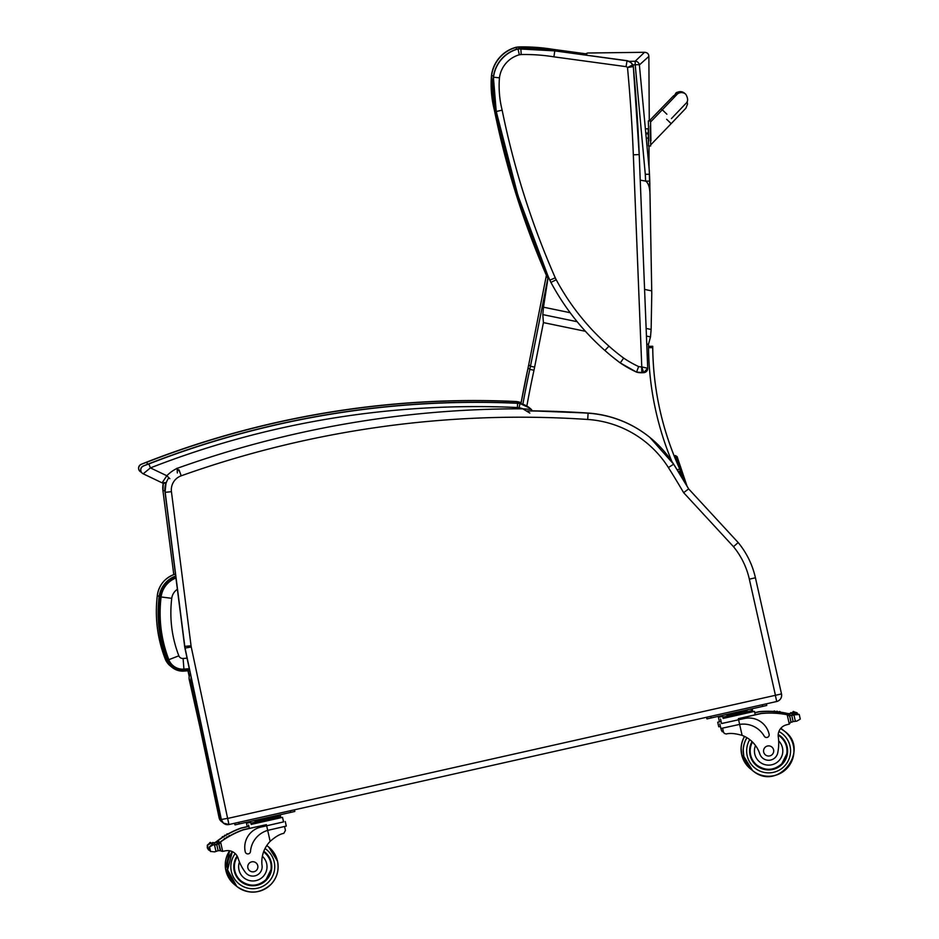 <?xml version="1.0" encoding="UTF-8"?>
<svg xmlns="http://www.w3.org/2000/svg" width="939" height="939" viewBox="0 0 939 939"><rect width="100%" height="100%" fill="white"/><g stroke="black" fill="none" stroke-linecap="round" stroke-linejoin="round"><path stroke-width="1.41" d="M570.137 312.699L543.481 307.182L542.812 314.6L543.423 322.605L585.443 331.303M646.748 344.003L648.473 344.355L650.492 336.89L651.138 329.472L646.138 328.427M640.234 180.147L645.633 181.098C648.579 183.07 650.046 188.117 650.023 196.251L651.783 293.989M651.772 293.766L651.138 329.472M650.023 196.098L649.201 169.56L639.377 64.932L648.861 56.41C648.767 53.852 647.323 52.478 644.518 52.291L635.163 61.258A4.226 4.19 44.8 0 1 639.377 64.932A4.226 0.61 173.6 0 0 635.222 64.85L645.293 174.302A165.229 163.433 106.2 0 1 645.551 181.074L649.753 181.18L650.023 196.251M651.725 290.89L644.577 289.412M543.481 307.182L548.259 276.547M585.783 55.084L587.521 53.018L644.518 52.291M677.993 471.132L679.942 471.601L679.472 473.549L679.942 471.601A4.226 4.226 129.1 0 0 679.683 468.854L677.277 469.981M495.792 109.628L494.442 109.922A827.576 827.564 129.1 0 0 547.836 278.413M493.562 75.871L491.625 75.66A105.426 105.426 129.1 0 0 494.442 109.922L494.301 109.793A105.426 105.426 -50.9 0 1 491.473 75.531L491.625 75.66A33.44 33.44 129.1 0 1 516.11 47.431L516.52 49.251M519.032 48.687L518.938 47.067A33.44 33.44 129.1 0 0 516.11 47.431L515.957 47.302A33.44 33.44 -50.9 0 1 518.786 46.95L518.938 47.067A185.875 185.875 129.1 0 1 552.848 49.427L552.695 50.553M552.695 49.297L585.114 53.699L552.695 49.297L518.786 46.95A185.875 185.875 -50.9 0 1 552.695 49.297L584.962 53.781M502.154 110.18L496.367 111.471A827.576 827.564 129.1 0 0 549.843 280.162L555.278 277.815A821.66 821.648 -50.9 0 1 502.154 110.18A99.511 99.511 -50.9 0 1 499.454 77.843A27.524 27.524 -50.9 0 1 519.314 54.791A27.524 27.524 -50.9 0 1 521.192 54.556A179.971 179.959 -50.9 0 1 553.916 56.845L626.067 66.646A2.535 2.535 -50.9 0 1 627.498 67.561L633.32 66.563A4.226 4.226 129.1 0 0 632.757 64.826L627.498 67.561A1616.312 1616.289 -50.9 0 1 633.332 154.818L641.771 366.844L643.661 372.666A4.226 4.226 129.1 0 0 647.722 368.288L641.619 366.856A10.986 10.986 -50.9 0 1 638.614 366.55L636.572 372.126A16.902 16.902 129.1 0 0 641.83 372.736L641.619 366.856M638.614 366.55A107.926 107.926 -50.9 0 1 623.684 358.111L620.233 362.912A113.842 113.83 129.1 0 0 636.572 372.126L643.661 372.666L647.722 368.276L639.213 154.559L633.332 154.818M499.454 77.843L493.538 77.209A105.426 105.426 129.1 0 0 496.367 111.471L496.215 111.354A105.426 105.426 -50.9 0 1 493.386 77.092L493.538 77.209A33.44 33.44 129.1 0 1 518.023 48.981L519.314 54.791M521.192 54.556L520.852 48.628A33.44 33.44 129.1 0 0 518.023 48.981L517.87 48.863A33.44 33.44 -50.9 0 1 520.699 48.499L520.852 48.628A185.875 185.875 129.1 0 1 554.773 50.976L553.916 56.845M549.691 280.045L549.843 280.162A33.792 33.792 129.1 0 0 551.005 282.545A244.433 244.433 129.1 0 0 605.021 350.576A213.247 213.247 129.1 0 0 620.233 362.912L636.572 372.126M626.067 66.646L627.029 60.789L554.62 50.859L626.876 60.659A8.451 8.451 -50.9 0 1 630.632 62.408L630.785 62.526A8.451 8.451 129.1 0 0 627.029 60.789L630.632 62.408M647.722 368.276L639.213 154.559A1622.228 1622.193 129.1 0 0 633.32 66.563L632.757 64.826A8.451 8.451 129.1 0 0 630.785 62.526L632.757 64.826L635.222 64.85L635.163 61.258L628.942 61.34M676.491 94.945A6.338 6.338 -49.4 0 1 685.564 94.1L684.484 93.172A6.338 6.338 -49.4 0 0 674.026 97.562A6.338 6.338 -49.4 0 1 684.754 93.419M650.915 140.932L650.551 120.896L648.368 120.873L648.802 140.967M648.45 125.92L648.368 120.873M649.377 120.849L649.354 119.863M775.379 695.435L776.717 701.503A6.338 6.338 129.1 0 0 781.506 693.933L227.637 818.444L191.251 646.983A14.871 14.871 -50.9 0 1 191.051 645.786L171.438 491.696A14.871 14.871 -50.9 0 1 181.192 475.815A1009.754 1009.73 -50.9 0 1 587.708 419.463A103.583 103.583 -50.9 0 1 668.392 467.552A842.342 842.33 -50.9 0 1 683.627 492.658L733.5 546.686A78.242 78.242 -50.9 0 1 749.345 579.175L775.438 695.33M168.844 477.705A21.128 21.128 129.1 0 0 165.205 492.47L184.819 646.548A21.128 21.128 129.1 0 0 185.1 648.262L221.381 819.653A6.338 6.338 129.1 0 0 228.975 824.524L776.717 701.503C780.391 700.294 781.987 697.771 781.506 693.933L755.426 577.778A84.487 84.487 129.1 0 0 738.183 542.554L688.663 488.902L683.627 492.658M781.506 693.933L755.426 577.778C752.432 564.679 746.693 552.942 738.183 542.554L733.5 546.686M738.183 542.554L688.663 488.902A848.598 848.574 129.1 0 0 673.65 464.183A109.84 109.84 129.1 0 0 588.096 413.195L587.708 419.463M526.908 410.953A1015.998 1015.986 129.1 0 1 588.096 413.195L587.931 413.054A109.84 109.84 -50.9 0 1 649.788 437.351A109.84 109.84 -50.9 0 0 587.931 413.054L531.967 410.859A1015.998 1015.986 -50.9 0 1 587.931 413.054C611.054 414.78 631.677 422.879 649.788 437.351L673.65 464.183L668.392 467.552M175.687 576.018A25.482 25.482 129.1 0 0 159.137 596.723L159.114 596.699C156.496 618.566 159.114 639.788 166.978 660.363L167.001 660.375A16.843 16.843 129.1 0 0 184.079 671.08L183.985 669.824A15.576 15.576 -50.9 0 1 168.187 659.929L167.001 660.375C159.137 639.811 156.52 618.59 159.137 596.723L160.405 596.887A24.214 24.214 -50.9 0 1 175.851 577.309M184.079 671.08L189.701 670.634L184.079 671.08L172.095 667.371L170.288 665.904A16.843 16.843 -50.9 0 1 165.194 658.92L165.194 658.92C157.329 638.344 154.712 617.123 157.329 595.256A25.482 25.482 -50.9 0 1 175.358 574.069L175.452 574.14M175.945 578.013A23.534 23.534 129.1 0 0 161.085 596.958C158.503 618.496 161.085 639.412 168.82 659.683A14.895 14.895 129.1 0 0 183.938 669.131L189.291 668.709M161.085 596.958L171.743 598.331A12.806 12.806 -50.9 0 1 177.377 589.305M183.938 669.131L183.093 658.474A4.167 4.167 -50.9 0 1 178.844 655.821C171.755 637.241 169.384 618.085 171.743 598.331M220.559 816.39L219.832 815.815A8.451 8.451 129.1 0 0 221.029 818.608A8.451 8.451 0 0 1 219.832 815.815L189.291 679.789L191.087 681.245A8.451 8.451 -50.9 0 1 191.122 677.359M189.291 679.789A8.451 8.451 0 0 1 190.312 673.545A8.451 8.451 129.1 0 0 189.291 679.789L219.832 815.815M191.908 681.08L191.087 681.245L206.146 748.324M648.168 128.796L648.556 146.026L650.668 145.991L650.304 125.955M648.239 133.009L648.344 138.056M650.668 145.991L648.485 145.956L648.321 138.068M684.449 481.766L676.103 456.976L677.101 456.636L675.411 455.544L674.413 455.885L675.74 459.805M679.848 472.012L681.456 476.789M677.101 456.636L687.031 486.109M676.103 456.976L674.413 455.885M718.441 717.29L722.678 716.387L718.441 717.29L719.462 721.845L721.105 721.504L717.725 722.232L719.45 721.809M717.725 722.232L718.746 726.774L720.389 726.446M723.535 732.279L721.363 730.296L722.22 731.692M754.792 712.807L759.24 711.809A89.815 89.815 -50.9 0 1 785.086 713.03L786.941 713.64A1.995 1.995 129.1 0 0 786.072 713.217A89.815 89.815 129.1 0 0 771.13 711.422L771.13 711.422A89.815 89.815 129.1 0 1 787.504 713.523A7.113 7.113 129.1 0 0 788.337 713.663A0.657 0.657 129.1 0 0 787.621 714.462L787.621 714.462A0.657 0.657 129.1 0 1 788.361 713.675A7.113 7.113 129.1 0 0 789.64 713.699L789.992 715.236M787.504 713.523L787.398 713.44A89.815 89.815 129.1 0 0 780.415 712.161A89.815 89.815 129.1 0 1 785.966 713.124L784.934 712.912A89.815 89.815 129.1 0 0 780.415 712.149M780.18 711.739L780.074 711.656A0.657 0.657 129.1 0 0 779.03 711.973A89.815 89.815 129.1 0 0 777.75 711.832A89.815 89.815 129.1 0 1 779.03 711.973L779.135 712.067A89.815 89.815 129.1 0 1 780.426 712.243A0.657 0.657 129.1 0 0 779.135 712.067M777.515 711.457L777.41 711.363A0.657 0.657 129.1 0 0 776.365 711.68A89.815 89.815 129.1 0 0 775.098 711.574A89.815 89.815 129.1 0 1 776.365 711.68L776.471 711.774A89.815 89.815 129.1 0 1 777.762 711.903A0.657 0.657 129.1 0 0 776.471 711.774M773.724 711.469A0.657 0.657 129.1 0 1 774.769 711.152L774.875 711.234A0.657 0.657 129.1 0 1 775.109 711.656A89.815 89.815 129.1 0 0 773.83 711.562L773.724 711.469A89.815 89.815 129.1 0 0 771.025 711.339L771.013 711.328A89.815 89.815 129.1 0 1 773.724 711.469A89.815 89.815 129.1 0 0 759.088 711.68L754.756 712.654M779.03 711.962A89.815 89.815 129.1 0 0 777.75 711.809M776.365 711.668A89.815 89.815 129.1 0 0 775.086 711.551M786.072 713.217L787.633 714.743M791.671 713.041L792.903 712.384M789.64 713.699L791.823 713.159A0.657 0.657 129.1 0 0 790.556 713.534A7.113 7.113 129.1 0 0 791.8 713.147L797.152 712.807L794.159 711.879M797.317 713.558L798.127 714.509M787.398 713.44A7.113 7.113 129.1 0 0 788.22 713.57L788.197 713.546A7.113 7.113 129.1 0 0 789.488 713.57L790.438 713.429M792.997 712.501L792.892 712.419A0.657 0.657 129.1 0 1 793.901 711.633L794.018 711.727A0.657 0.657 129.1 0 0 792.997 712.501A7.113 7.113 129.1 0 0 793.032 712.49A3.333 3.333 129.1 0 1 794.218 711.985A0.657 0.657 129.1 0 0 794.018 711.727M790.556 713.534L790.438 713.452A0.657 0.657 129.1 0 1 791.507 712.807L791.612 712.901M774.875 711.234A0.657 0.657 129.1 0 0 773.83 711.562M752.362 709.673L751.411 709.861L752.362 709.673L752.832 711.715M247.239 826.637L241.147 827.998A89.815 89.815 129.1 0 0 227.848 834.032M226.745 834.665A89.815 89.815 129.1 0 0 225.548 835.358M224.456 836.027A89.815 89.815 129.1 0 0 223.271 836.766M217.425 840.851A1.995 1.995 -50.9 0 1 217.508 840.792A89.815 89.815 -50.9 0 1 222.191 837.494A89.815 89.815 129.1 0 0 218.306 840.159L217.238 840.992M223.294 836.778A89.815 89.815 -50.9 0 1 224.456 836.05L224.574 836.144A89.815 89.815 -50.9 0 1 225.677 835.475A0.657 0.657 -50.9 0 0 225.606 835.405L225.489 835.311A0.657 0.657 -50.9 0 0 224.456 836.05A89.815 89.815 -50.9 0 0 223.294 836.778M225.571 835.381A89.815 89.815 -50.9 0 1 226.745 834.689L226.862 834.783A89.815 89.815 -50.9 0 1 227.977 834.149A0.657 0.657 -50.9 0 0 227.907 834.078A89.815 89.815 -50.9 0 1 230.243 832.776L230.243 832.776A89.815 89.815 -50.9 0 0 227.872 834.055L227.79 833.985A0.657 0.657 -50.9 0 0 226.745 834.689A89.815 89.815 -50.9 0 0 225.571 835.381M213.658 842.952L214.468 842.706A7.113 7.113 -50.9 0 0 215.63 842.142L215.653 842.154A7.113 7.113 -50.9 0 0 216.346 841.684A89.815 89.815 -50.9 0 1 222.191 837.494L222.308 837.576A89.815 89.815 -50.9 0 1 223.4 836.872A0.657 0.657 -50.9 0 0 223.318 836.802L223.212 836.708A0.657 0.657 -50.9 0 0 222.191 837.494M216.346 841.684L216.451 841.767A89.815 89.815 -50.9 0 1 230.36 832.87L230.36 832.87A89.815 89.815 -50.9 0 0 217.625 840.886L218.47 840.288A89.815 89.815 -50.9 0 1 241.3 828.128L248.905 826.414M217.155 844.161L216.874 842.917A1.995 1.995 -50.9 0 1 217.625 840.886L217.155 844.149M216.451 841.767A7.113 7.113 -50.9 0 1 215.759 842.248L215.782 842.271A7.113 7.113 -50.9 0 1 214.632 842.835L211.04 843.21A7.113 7.113 -50.9 0 1 211.017 843.199L207.425 845.241L208.458 849.83L207.261 847.213L207.425 845.241M209.796 850.593L208.458 849.83M209.62 843.163L209.737 843.245A0.657 0.657 -50.9 0 1 210.805 842.694L210.7 842.612A0.657 0.657 -50.9 0 0 209.62 843.163L207.319 845.159L207.378 848.034L208.622 849.971M210.888 843.093L212.402 843.269A0.657 0.657 -50.9 0 1 213.705 843.081A7.113 7.113 -50.9 0 1 212.402 843.269M246.488 823.28L250.725 822.364L246.488 823.28L247.25 826.707L248.894 826.379M212.296 843.175A0.657 0.657 -50.9 0 1 213.376 842.647L213.482 842.729M210.805 842.694A0.657 0.657 -50.9 0 1 211.052 843.199A3.333 3.333 -50.9 0 0 209.737 843.245M226.862 834.783A0.657 0.657 -50.9 0 1 227.907 834.078M224.574 836.144A0.657 0.657 -50.9 0 1 225.606 835.405M222.308 837.576A0.657 0.657 -50.9 0 1 223.318 836.802M215.782 842.271A0.657 0.657 -50.9 0 1 216.768 842.682L217.109 844.173M215.759 842.248A0.657 0.657 -50.9 0 1 216.522 842.295L216.545 842.318M279.47 815.897L280.421 815.662L279.458 815.85M724.356 733.429L723.464 732.009L724.321 733.406L726.223 734.005C729.943 732.936 735.225 733.394 742.103 735.378A29.449 29.449 -50.9 0 1 759.78 753.841L759.768 753.829A9.308 9.308 -50.9 0 0 762.761 758.184A9.308 9.308 -50.9 0 1 759.768 753.829A29.449 29.449 -50.9 0 0 755.508 745.519L752.749 742.291A29.449 29.449 129.1 0 0 750.331 740.085M764.851 736.845L764.839 736.845A2.653 2.653 -50.9 0 1 764.205 736.106A2.653 2.653 129.1 0 0 769.111 734.204A20.728 20.728 129.1 0 0 744.334 718.523L721.551 723.511M719.826 723.934L720.847 728.488L739.639 724.403L738.617 719.802M723.464 732.021L722.584 728.136M723.112 718.37L754.475 711.375L755.238 714.802L738.347 718.675L761.341 713.511A89.815 89.815 -50.9 0 1 787.187 714.743L788.197 714.943A89.815 89.815 129.1 0 0 773.231 713.135L773.231 713.124A89.815 89.815 129.1 0 1 789.605 715.236A7.113 7.113 129.1 0 0 790.438 715.365A0.657 0.657 129.1 0 0 789.722 716.164L789.992 717.337A80.508 80.496 129.1 0 0 789.934 717.326M789.605 715.236L789.499 715.142A89.815 89.815 129.1 0 0 782.527 713.875A89.815 89.815 129.1 0 1 788.067 714.837L787.035 714.614A89.815 89.815 129.1 0 0 782.516 713.851M782.281 713.44L782.175 713.358A0.657 0.657 129.1 0 0 781.131 713.687A89.815 89.815 129.1 0 0 779.851 713.534A89.815 89.815 129.1 0 1 781.131 713.687L781.236 713.769A89.815 89.815 129.1 0 1 782.527 713.945A0.657 0.657 129.1 0 0 781.236 713.769M779.616 713.159L779.511 713.065A0.657 0.657 129.1 0 0 778.466 713.394A89.815 89.815 129.1 0 0 777.199 713.276A89.815 89.815 129.1 0 1 778.466 713.394L778.572 713.476A89.815 89.815 129.1 0 1 779.863 713.605A0.657 0.657 129.1 0 0 778.572 713.476M775.825 713.171A0.657 0.657 129.1 0 1 776.87 712.854L776.976 712.947A0.657 0.657 129.1 0 1 777.21 713.358A89.815 89.815 129.1 0 0 775.931 713.264L775.825 713.171A89.815 89.815 129.1 0 0 773.126 713.041L773.114 713.041A89.815 89.815 129.1 0 1 775.825 713.171A89.815 89.815 129.1 0 0 761.189 713.382L755.226 714.732M781.131 713.663A89.815 89.815 129.1 0 0 779.851 713.511M778.478 713.37A89.815 89.815 129.1 0 0 777.187 713.264M762.761 758.172L762.761 758.184A9.308 9.308 -50.9 0 0 777.856 752.221A46.574 46.574 -50.9 0 0 778.29 736.892A10.869 10.869 -50.9 0 1 786.049 724.955A59.873 59.873 -50.9 0 1 789.3 724.122L790.908 721.715L789.734 716.445L790.908 721.704M788.197 714.943L789.053 715.342A1.995 1.995 129.1 0 0 788.173 714.919L789.734 716.445M793.772 714.743L795.098 714.215A7.113 7.113 129.1 0 0 795.133 714.192A3.333 3.333 129.1 0 1 796.319 713.699A0.657 0.657 129.1 0 0 795.298 713.417A0.657 0.657 129.1 0 0 795.098 714.215M790.931 721.798A0.657 0.657 129.1 0 0 791.061 721.938L791.213 722.068A0.657 0.657 129.1 0 1 790.99 721.704L789.746 716.187A0.657 0.657 129.1 0 1 790.462 715.389A7.113 7.113 129.1 0 0 791.741 715.401L793.936 714.872A0.657 0.657 129.1 0 0 792.657 715.248A7.113 7.113 129.1 0 0 793.901 714.849L799.253 714.509L796.26 713.581M800.274 719.098L799.253 714.509L800.274 719.098L796.706 721.164L793.126 721.563A7.113 7.113 129.1 0 0 791.976 722.114A0.657 0.657 129.1 0 1 791.213 722.068M761.94 722.654L761.928 722.643A20.728 20.728 -50.9 0 1 761.94 722.643A20.728 20.728 -50.9 0 0 744.322 718.511L721.563 723.546L720.542 718.992M758.536 729.439A23.945 23.945 -50.9 0 1 764.205 736.106A23.945 23.945 129.1 0 0 739.639 724.403L742.103 735.378M789.499 715.142A7.113 7.113 129.1 0 0 790.321 715.272L790.298 715.26A7.113 7.113 129.1 0 0 791.589 715.272L792.539 715.131M792.657 715.248L792.539 715.154A0.657 0.657 129.1 0 1 793.608 714.509L793.713 714.602M727.467 714.802L746.411 710.541M751.317 709.485L751.599 710.717L744.474 712.384L744.193 711.14M729.814 714.368L730.096 715.612L744.474 712.384M722.572 715.941L722.854 717.173L730.096 715.612M722.854 717.173L751.599 710.717L751.881 711.962L723.124 718.417L722.854 717.173M796.119 713.429L796.014 713.335A0.657 0.657 129.1 0 0 794.993 714.121M776.976 712.947A0.657 0.657 129.1 0 0 775.931 713.264M754.475 711.375L751.869 711.915M706.856 718.769L706.515 717.279L707.008 718.887L766.776 705.471L766.4 703.827L766.776 705.471M706.75 717.22L766.306 703.851M780.567 736.153A19.015 19.015 -50.9 0 1 783.337 762.879A19.015 19.015 -50.9 0 1 756.611 765.672A19.015 19.015 129.1 0 0 783.361 762.902A19.015 19.015 129.1 0 0 778.22 734.521M752.045 741.587A19.015 19.015 129.1 0 0 756.623 765.684M752.479 742.021A18.416 18.416 -50.9 0 0 756.998 765.226C765.661 771.119 773.936 770.626 781.823 763.747L786.776 753.9C787.68 746.975 785.485 741.211 780.215 736.622L780.18 736.599A18.416 18.416 -50.9 0 0 778.185 735.19A18.416 18.416 -50.9 0 1 782.903 762.527A18.416 18.416 -50.9 0 1 756.998 765.226L756.975 765.203A18.416 18.416 -50.9 0 1 752.456 741.998M773.583 749.838A5.071 5.071 129.1 0 0 764.698 747.749A5.071 5.071 129.1 0 0 771.306 755.261A5.071 5.071 129.1 0 0 773.583 749.838M246.945 874.009A9.308 9.308 -50.9 0 1 245.02 871.873L245.032 871.885A9.308 9.308 -50.9 0 0 246.957 874.021L246.945 874.009A9.308 9.308 -50.9 0 0 262.063 865.617A29.449 29.449 -50.9 0 1 270.15 841.367C275.514 836.637 280.08 833.961 283.848 833.351L285.433 830.369L284.564 826.508M283.531 821.883L260.936 827.083A20.728 20.728 129.1 0 0 245.255 851.849A2.653 2.653 129.1 0 0 250.49 851.485A23.945 23.945 129.1 0 1 267.685 830.393L266.664 825.792L260.936 827.083A20.728 20.728 -50.9 0 0 245.243 851.849L245.255 851.849A2.653 2.653 -50.9 0 0 246.159 853.328L246.171 853.328M285.268 821.531L286.289 826.074L267.685 830.393L270.15 841.367M249.34 828.339L243.248 829.7A89.815 89.815 129.1 0 0 229.949 835.745M228.846 836.367A89.815 89.815 129.1 0 0 227.649 837.06A89.815 89.815 -50.9 0 1 228.846 836.391L228.963 836.485A89.815 89.815 -50.9 0 1 230.078 835.851A0.657 0.657 -50.9 0 0 230.008 835.78A89.815 89.815 -50.9 0 1 232.344 834.478L232.344 834.489A89.815 89.815 -50.9 0 0 229.973 835.757L229.902 835.698A0.657 0.657 -50.9 0 0 228.846 836.391A89.815 89.815 -50.9 0 0 227.672 837.083M226.557 837.729A89.815 89.815 129.1 0 0 225.372 838.468M219.526 842.553A1.995 1.995 -50.9 0 1 219.609 842.494A89.815 89.815 -50.9 0 1 224.292 839.196A89.815 89.815 129.1 0 0 220.407 841.86L219.339 842.694M225.395 838.48A89.815 89.815 -50.9 0 1 226.557 837.752L226.675 837.846A89.815 89.815 -50.9 0 1 227.778 837.177A0.657 0.657 -50.9 0 0 227.708 837.107L227.602 837.025A0.657 0.657 -50.9 0 0 226.557 837.752A89.815 89.815 -50.9 0 0 225.395 838.48M215.759 844.654L216.569 844.407A7.113 7.113 -50.9 0 0 217.731 843.844L217.754 843.868A7.113 7.113 -50.9 0 0 218.447 843.386A89.815 89.815 -50.9 0 1 224.292 839.196L224.409 839.29A89.815 89.815 -50.9 0 1 225.501 838.574A0.657 0.657 -50.9 0 0 225.419 838.504L225.313 838.421A0.657 0.657 -50.9 0 0 224.292 839.196M218.447 843.386L218.552 843.48A89.815 89.815 -50.9 0 1 232.461 834.571L232.461 834.571A89.815 89.815 -50.9 0 0 219.726 842.588L220.571 841.99A89.815 89.815 -50.9 0 1 243.401 829.83L266.394 824.665L266.653 825.792L283.543 821.918L282.522 817.364L279.916 817.904L279.364 815.475L274.458 816.543M220.16 849.877L218.975 844.619A1.995 1.995 -50.9 0 1 219.726 842.588L218.987 844.631L220.841 850.98A1.995 1.995 -50.9 0 1 220.16 849.877L220.172 849.889M220.7 850.875L220.125 850.088A1.995 1.995 -50.9 0 0 220.735 850.898L220.712 850.875M211.721 844.865L211.838 844.959A0.657 0.657 -50.9 0 1 212.907 844.407L212.801 844.314A0.657 0.657 -50.9 0 0 211.721 844.865L209.42 846.861L210.453 851.45L214.702 851.873L218.118 850.687A7.113 7.113 -50.9 0 1 219.397 850.711A0.657 0.657 -50.9 0 0 220.113 849.912L218.869 844.396A0.657 0.657 -50.9 0 0 218.646 844.02L218.623 844.008A0.657 0.657 -50.9 0 0 217.86 843.95L217.895 843.973A7.113 7.113 -50.9 0 1 216.733 844.537L213.141 844.912A7.113 7.113 -50.9 0 1 213.118 844.9L209.526 846.955L210.559 851.532L209.362 848.915L209.526 846.955M218.552 843.48A7.113 7.113 -50.9 0 1 217.86 843.95M212.989 844.795L214.515 844.971A0.657 0.657 -50.9 0 1 215.806 844.795A7.113 7.113 -50.9 0 1 214.515 844.971L215.923 851.215M255.514 820.792L279.364 815.475M258.143 821.602L279.646 816.707L250.901 823.163L258.143 821.602L257.861 820.357M272.24 817.13L272.521 818.374M250.619 821.93L251.171 824.407L279.928 817.951M251.171 824.407L282.522 817.364M214.397 844.877A0.657 0.657 -50.9 0 1 215.477 844.349L215.583 844.443M228.963 836.485A0.657 0.657 -50.9 0 1 230.008 835.78M226.675 837.846A0.657 0.657 -50.9 0 1 227.708 837.107M224.409 839.29A0.657 0.657 -50.9 0 1 225.419 838.504M217.895 843.973A0.657 0.657 -50.9 0 1 218.646 844.02M211.838 844.959A3.333 3.333 -50.9 0 1 213.118 844.9M262.368 856.274A14.191 14.191 -50.9 0 1 259.95 879.045A14.191 14.191 -50.9 0 1 239.457 861.99A46.574 46.574 -50.9 0 0 245.02 871.873A46.574 46.574 -50.9 0 1 238.083 858.211L238.083 858.211A10.869 10.869 -50.9 0 0 234.562 853.023A10.869 10.869 -50.9 0 1 237.614 856.99L238.072 858.199M220.865 851.004L222.672 851.38A59.873 59.873 -50.9 0 1 225.97 850.746A10.869 10.869 -50.9 0 1 234.562 853.023M248.589 824.982L249.351 828.409L266.394 824.665M234.797 823.21L294.353 809.841M234.903 824.759L234.562 823.268L235.055 824.876L294.823 811.46L294.459 809.817L294.823 811.46M263.812 851.274A19.015 19.015 -50.9 0 1 262.814 882.918A19.015 19.015 -50.9 0 1 240.818 881.521A19.015 19.015 129.1 0 0 271.324 862.577A19.015 19.015 129.1 0 0 264.763 851.99M240.818 881.521A19.015 19.015 -50.9 0 1 237.109 856.016M237.426 856.614A18.416 18.416 -50.9 0 0 241.194 881.064C249.844 886.968 258.119 886.475 266.019 879.585L270.972 869.749C271.876 862.812 269.681 857.049 264.399 852.459L264.399 852.459A18.416 18.416 -50.9 0 0 263.589 851.837A18.416 18.416 -50.9 0 1 267.099 878.376A18.416 18.416 -50.9 0 1 241.194 881.064L241.17 881.052A18.416 18.416 -50.9 0 1 237.414 856.579M247.873 867.894A5.071 5.071 129.1 0 0 256.758 869.984A5.071 5.071 129.1 0 0 250.15 862.483A5.071 5.071 129.1 0 0 247.873 867.894M517.6 403.171L517.835 401.857A22.383 22.383 129.1 0 1 521.11 402.737A22.383 22.383 129.1 0 0 517.835 401.857A16.902 16.902 129.1 0 0 515.488 401.587A901.945 901.933 129.1 0 0 146.766 462.258L141.237 464.277L146.613 462.129A901.945 901.933 -50.9 0 1 515.335 401.469L515.335 401.469A16.902 16.902 -50.9 0 1 517.682 401.739A22.383 22.383 -50.9 0 1 521.122 402.678A22.383 22.383 -50.9 0 0 517.682 401.739L515.488 401.587M147.564 464.289L146.766 462.258M141.085 472.106L140.24 471.566A4.226 4.226 -50.9 0 0 141.085 472.106L141.226 472M179.772 471.883L177.131 468.361L177.33 472.974M142.235 473.186A4.226 4.226 -50.9 0 1 142.223 473.186A4.226 4.226 -50.9 0 1 143.327 465.979L148.714 463.831A901.945 901.933 -50.9 0 1 517.436 403.171L517.436 403.171A16.902 16.902 -50.9 0 1 519.783 403.441L519.783 403.441A22.383 22.383 -50.9 0 1 529.749 408.054L529.901 408.172A22.383 22.383 129.1 0 0 519.936 403.559A16.902 16.902 129.1 0 0 517.577 403.289L517.401 407.526A12.677 12.677 -50.9 0 1 519.173 407.726L519.936 403.559A22.383 22.383 129.1 0 1 529.901 408.172L531.333 409.439A22.383 22.383 129.1 0 0 529.901 408.172A22.383 22.383 129.1 0 1 531.333 409.439L531.979 410.989A2.113 2.113 129.1 0 0 531.333 409.439L522.823 408.817L529.842 413.078M519.173 407.726A18.158 18.158 -50.9 0 1 522.823 408.817A1018.111 1018.099 129.1 0 0 177.131 468.361A35.799 35.799 129.1 0 0 166.825 475.744L162.118 482.846L143.186 473.808L150.416 467.904L148.855 463.96L143.327 465.979M517.401 407.526A897.719 897.707 -50.9 0 0 150.416 467.904L166.825 475.744L169.842 478.679M526.849 406.059A1049.086 1049.063 -50.9 0 1 533.974 370.259L529.831 369.356L528.058 367.924L520.945 403.688A1053.3 1053.288 -50.9 0 1 528.058 367.924L528.058 367.924A168.985 168.985 129.1 0 0 528.704 364.825L546.428 275.186L528.704 364.825L530.465 366.257A168.985 168.985 -50.9 0 1 529.831 369.356A1053.3 1053.288 129.1 0 0 522.859 404.251M542.812 314.6L577.168 321.713M646.431 336.056L650.492 336.89M648.473 344.355L648.509 346.35L652.711 346.268A168.985 168.985 129.1 0 1 652.734 347.641L652.711 346.268M533.974 370.259A173.21 173.199 129.1 0 0 534.631 367.09L543.423 322.605M648.509 346.35A164.759 164.759 -50.9 0 1 648.532 347.7A303.367 303.356 129.1 0 0 671.831 461.401M548.188 276.618L530.465 366.257L534.631 367.09M679.942 471.601L679.942 471.601A4.226 4.226 0 0 0 679.683 468.854A299.142 299.13 -50.9 0 1 652.734 347.641L648.532 347.7M645.293 174.302L649.495 174.267L649.002 166.133M494.301 109.793L515.992 193.939L546.392 275.338A827.576 827.564 -50.9 0 1 494.301 109.793L491.473 75.531A33.44 33.44 -50.9 0 1 515.957 47.302C502.072 51.751 493.914 61.164 491.473 75.531M550.853 282.428L556.24 279.775A27.877 27.877 -50.9 0 1 555.278 277.815M604.869 350.447L608.965 346.162A238.518 238.518 -50.9 0 1 556.24 279.775M623.684 358.111A207.343 207.331 -50.9 0 1 608.965 346.162M496.215 111.354L517.882 195.394L548.235 276.712A827.576 827.564 -50.9 0 1 496.215 111.354L493.386 77.092A33.44 33.44 -50.9 0 1 517.87 48.863C503.985 53.312 495.827 62.713 493.386 77.092M520.699 48.499A185.875 185.875 -50.9 0 1 554.62 50.859L517.87 48.863M650.551 120.896L648.438 120.931M650.586 121.941L662.3 109.793L666.89 114.218M685.834 94.346L685.564 94.1A6.338 6.338 -49.4 0 1 685.834 94.346C688.205 98.478 688.205 101.529 685.857 103.49L671.42 118.596M662.241 109.863L661.033 108.701L673.615 95.755C677.019 94.557 673.134 90.203 684.484 93.172M179.067 469.899L181.192 475.815M191.051 645.786L184.643 646.408L165.041 492.329L171.438 491.696M227.637 818.444L228.975 824.524L223.423 823.116A6.338 6.338 -50.9 0 1 221.217 819.512L184.936 648.121L191.251 646.983M223.423 823.116L221.217 819.512L227.531 818.374M755.426 577.778L749.345 579.175M184.936 648.121A21.128 21.128 -50.9 0 1 184.643 646.408L221.217 819.512M165.041 492.329A21.128 21.128 -50.9 0 1 166.05 482.693L165.041 492.329L184.643 646.408M168.187 659.929C160.405 639.553 157.811 618.543 160.405 596.887M189.432 669.39L183.985 669.824M166.978 660.363L165.217 658.932C157.365 638.367 154.735 617.146 157.365 595.279L157.329 595.256C159.161 584.633 165.17 577.579 175.358 574.069M170.288 665.904A16.843 16.843 -50.9 0 1 165.194 658.92L170.288 665.904M168.82 659.683L178.844 655.821M187.061 658.157L183.093 658.474M159.114 596.699L157.365 595.279C154.689 617.123 157.318 638.344 165.194 658.92M176.978 468.209L177.225 468.878M163.527 483.233A21.128 21.128 129.1 0 0 163.116 490.768L164.888 490.569M162.928 490.616L163.304 483.209A21.128 21.128 -50.9 0 0 162.928 490.616L173.785 574.586M202.578 738.97L219.303 817.951L220.512 817.716M188.14 670.751L189.279 676.139M219.104 817.799L219.303 817.951A6.338 6.338 129.1 0 0 222.543 822.247L221.311 821.414A6.338 6.338 -50.9 0 1 219.104 817.799L199.843 726.763L219.104 817.799L221.311 821.414M189.197 676.526L187.988 670.763L189.197 676.526M666.643 119.276L671.174 123.655L650.657 144.923M669.906 122.387L668.791 121.319M785.086 713.03L785.38 714.309M791.823 713.159L792.281 715.178M744.592 736.446A25.353 25.341 129.1 0 0 751.552 769.687L750.449 768.841A25.353 25.341 129.1 0 1 741.693 754.71L741.106 747.878M782.387 729.474L783.455 730.378A25.353 25.341 129.1 0 0 780.825 728.3L782.387 729.474A25.353 25.341 129.1 0 0 780.825 728.3M743.618 738.089L744.51 736.411A25.353 25.341 129.1 0 0 741.693 754.71L750.449 768.841M212.425 843.281L212.637 844.22M214.632 842.835L214.937 844.208M218.47 840.288L219.057 842.917M234.644 884.679A25.353 25.341 -50.9 0 1 229.632 850.769L225.536 868.692L234.703 884.726A25.353 25.341 -50.9 0 1 229.726 850.781M235.748 885.524A25.353 25.341 -50.9 0 1 234.703 884.726L235.759 885.536M266.817 845.499A25.353 25.341 -50.9 0 1 267.638 846.203L266.817 845.499M787.187 714.743L789.3 724.122M791.741 715.401L793.126 721.563M793.936 714.872L795.333 721.093M738.347 718.675L738.606 719.802M762.668 706.41L762.304 704.766M711.152 717.983L710.776 716.328M707.008 718.887L706.633 717.243M749.756 739.639A21.973 21.973 129.1 0 0 781.929 768.384A21.973 21.973 129.1 0 0 778.901 731.516M746.939 737.714A25.353 25.341 129.1 0 0 752.62 770.59A25.353 25.341 129.1 0 0 788.267 766.881A25.353 25.341 129.1 0 0 780.591 728.582M745.719 739.791L746.869 737.678A25.353 25.341 129.1 0 0 752.55 770.543L752.62 770.59C777.973 792.504 810.65 749.686 784.558 731.223L784.488 731.176A25.353 25.341 129.1 0 0 780.602 728.57L784.488 731.176M778.666 740.906A14.191 14.191 -50.9 0 1 775.461 763.372A14.191 14.191 -50.9 0 1 755.508 745.519M216.733 844.537L218.118 850.687M220.571 841.99L222.672 851.38M290.714 812.399L290.351 810.756M239.199 823.973L238.823 822.318M235.055 824.876L234.691 823.233M265.033 848.527A21.973 21.973 -50.9 0 1 248.189 888.247A21.973 21.973 -50.9 0 1 235.208 853.598M236.745 886.381A25.353 25.341 -50.9 0 1 232.332 851.626L227.567 869.89L236.804 886.439A25.353 25.341 -50.9 0 1 232.414 851.661M266.746 845.593A25.353 25.341 -50.9 0 1 268.683 847.013L266.746 845.593A25.353 25.341 -50.9 0 1 266.136 888.294A25.353 25.341 -50.9 0 1 236.804 886.439C248.776 894.574 260.197 893.858 271.066 884.292C277.075 877.672 279.223 869.972 277.51 861.192L268.683 847.013M517.835 401.857L521.122 402.678M139.465 470.803L140.122 471.484A4.226 4.226 -50.9 0 1 140.122 471.484A4.226 4.226 -50.9 0 1 141.237 464.277M140.24 471.566A4.226 4.226 -50.9 0 1 141.343 464.359M519.936 403.559L519.783 403.441A22.383 22.383 -50.9 0 1 529.749 408.054L519.783 403.441L517.577 403.289A901.945 901.933 129.1 0 0 148.855 463.96M162.118 482.846L166.332 482.517A4.226 4.226 129.1 0 1 162.118 482.846L143.186 473.808A4.226 4.226 -50.9 0 1 142.341 473.268A4.226 4.226 -50.9 0 1 142.329 473.268A4.226 4.226 -50.9 0 1 143.444 466.061M583.365 54.755L587.521 53.018M528.058 367.924L528.704 364.825M649.495 174.267L649.753 181.18M679.683 468.854C662.23 430.332 653.239 389.931 652.734 347.641M649.037 166.696L648.99 146.015M649.272 120.861L648.861 56.41M518.786 46.95L515.957 47.302M620.233 362.912L612.334 356.797M641.83 372.736L643.661 372.666M633.32 66.563L639.213 154.559M554.62 50.859L626.876 60.659M662.3 109.793L676.573 94.862M649.365 120.791L661.033 108.701M648.262 128.784L646.185 128.831M648.356 133.009L646.537 133.045M673.65 464.183L688.663 488.902M228.975 824.524L776.717 701.503M671.174 123.655L685.904 108.208L687.524 104.041L687.113 101.717M648.286 133.843L646.607 133.866M648.356 138.056L646.959 138.092M721.023 716.703L720.823 715.811M720.952 728.476L721.363 730.319M283.167 819.817L283.625 821.86M249.07 822.693L248.87 821.801M280.421 815.662L280.878 817.705M745.906 711.656L747.679 709.684M725.953 714.567L728.406 715.588M752.55 770.543L743.794 756.411L743.207 749.58M256.453 821.578L254 820.557M273.953 817.646L275.726 815.674M515.335 401.469C388.194 395.965 265.291 416.188 146.613 462.129L140.885 464.429M138.702 469.254L138.573 468.326M517.436 403.171C390.295 397.667 267.392 417.89 148.714 463.831L142.974 466.131M142.223 473.186L141.554 472.505M140.803 470.955L140.674 470.028M143.186 473.808L142.329 473.268"/></g></svg>
